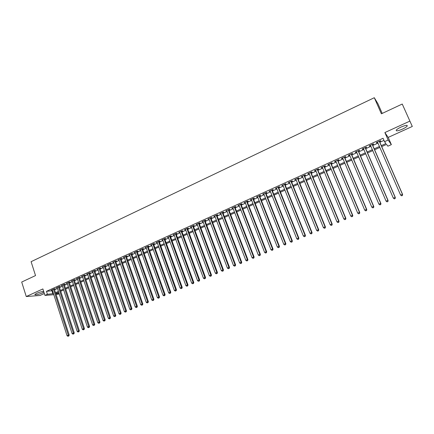 <?xml version="1.0" encoding="UTF-8"?>
<svg xmlns="http://www.w3.org/2000/svg" width="434" height="434" viewBox="0 0 434 434"><rect width="100%" height="100%" fill="white"/><g stroke="black" fill="none" stroke-linecap="round" stroke-linejoin="round"><path stroke-width="0.65" d="M43.688 291.458C41.843 291.518 39.467 292.158 36.565 293.379L34.796 294.485C35.333 295.212 37.845 294.702 42.315 292.966L43.883 292.071M402.302 129.191C404.797 128.03 406.425 126.994 407.195 126.082C407.602 124.856 405.584 125.166 401.141 127.016C398.645 128.187 397.023 129.218 396.275 130.113C395.889 131.334 397.897 131.03 402.302 129.191M59.241 293.943L56.1 294.529M382.208 113.415L377.981 103.835L374.298 97.715L31.096 261.686L35.528 275.574L21.7 282.046L26.257 296.536L40.047 295.467L44.344 293.514M374.298 97.715L381.388 113.8L402.247 104.041L412.3 126.457L409.897 121.102L384.871 132.549L388.159 140.041L391.359 144.631L387.871 146.193L386.553 144.403L381.719 146.583M384.871 132.549L388.186 137.41L412.3 126.457M388.186 137.41L391.359 144.631M402.247 104.041L409.897 121.102M54.358 289.142L55.221 288.751L54.31 288.811L51.358 290.151L52.319 290.069M59.295 286.901L60.163 286.511L59.263 286.559L56.29 287.91L57.255 287.829M64.265 284.644L65.138 284.248L64.243 284.297L61.254 285.659L62.225 285.572M69.261 282.377L70.14 281.981L69.256 282.024L66.245 283.391L67.221 283.304M74.29 280.093L75.174 279.697L74.301 279.735L71.268 281.107L72.256 281.02M79.351 277.798L80.241 277.397L79.373 277.429L76.324 278.812L77.317 278.72M84.44 275.487L85.335 275.08L84.478 275.113L81.413 276.501L82.406 276.409M89.567 273.16L90.462 272.753L89.616 272.78L86.529 274.179L87.532 274.082M94.72 270.821L95.626 270.409L94.786 270.431L91.677 271.841L92.692 271.744M99.907 268.467L100.818 268.055L99.988 268.066L96.863 269.487L97.878 269.389M105.126 266.096L106.042 265.684L105.223 265.689L102.077 267.116L103.102 267.018M110.377 263.715L111.299 263.297L110.491 263.297L107.323 264.735L108.354 264.632M115.666 261.317L116.594 260.894L115.791 260.894L112.607 262.337L113.643 262.234M120.983 258.903L121.921 258.474L121.124 258.469L117.918 259.923L118.965 259.82M126.337 256.472L127.276 256.044L126.495 256.033L123.267 257.492L124.319 257.389M131.724 254.026L132.674 253.597L131.898 253.575L128.648 255.051L129.706 254.942M137.149 251.563L138.099 251.134L137.334 251.107L134.068 252.588L135.131 252.479M142.602 249.089L143.562 248.649L142.808 248.622L139.52 250.114L140.589 250M148.097 246.593L149.063 246.154L148.314 246.121L145.005 247.624L146.084 247.505M153.625 244.087L154.596 243.642L153.858 243.604L150.527 245.118L151.612 244.998M159.186 241.559L160.162 241.114L159.441 241.071L156.088 242.59L157.179 242.47M164.784 239.02L165.766 238.57L165.056 238.516L161.681 240.051L162.783 239.926M170.421 236.459L171.408 236.009L170.708 235.95L167.312 237.496L168.419 237.371M176.096 233.888L177.088 233.432L176.399 233.367L172.982 234.919L174.094 234.794M181.803 231.295L182.806 230.839L182.128 230.763L178.683 232.326L179.806 232.201M187.553 228.685L188.562 228.224L187.889 228.148L184.428 229.722L185.557 229.591M193.336 226.06L194.351 225.599L193.694 225.512L190.211 227.096L191.345 226.96M199.163 223.418L200.183 222.951L199.537 222.859L196.027 224.454L197.172 224.318M205.022 220.754L206.052 220.288L205.418 220.19L201.886 221.79L203.036 221.655M210.924 218.074L211.96 217.602L211.342 217.499L207.783 219.116L208.944 218.975M216.864 215.378L217.911 214.906L217.298 214.792L213.718 216.42L214.89 216.278M222.848 212.665L223.901 212.188L223.304 212.069L219.696 213.702L220.873 213.561M228.87 209.931L229.928 209.448L229.342 209.324L225.713 210.973L226.895 210.826M234.935 207.181L235.998 206.692L235.423 206.562L231.772 208.222L232.966 208.07M241.038 204.409L242.107 203.92L241.548 203.779L237.87 205.45L239.069 205.298M247.179 201.62L248.259 201.126L247.716 200.98L244.011 202.662L245.221 202.51M253.369 198.81L254.454 198.316L253.923 198.159L250.19 199.857L251.411 199.7M259.597 195.984L260.693 195.484L260.172 195.322L256.418 197.031L257.644 196.868M265.868 193.135L266.975 192.636L266.465 192.463L262.684 194.182L263.921 194.02M272.189 190.266L273.295 189.767L272.802 189.587L268.999 191.318L270.241 191.15M278.547 187.379L279.664 186.875L279.187 186.691L275.351 188.432L276.604 188.264M284.948 184.477L286.077 183.962L285.61 183.772L281.753 185.524L283.011 185.356M291.398 181.548L292.532 181.032L292.082 180.832L288.192 182.595L289.467 182.426M297.892 178.602L299.031 178.081L298.597 177.869L294.681 179.649L295.961 179.475M304.435 175.629L305.579 175.108L305.162 174.891L301.218 176.681L302.509 176.508M311.015 172.64L312.176 172.119L311.769 171.891L307.798 173.692L308.211 173.915L309.095 173.513M317.65 169.634L318.816 169.103L318.426 168.869L314.428 170.687L314.824 170.915L315.735 170.502M324.328 166.602L325.505 166.065L325.131 165.826L321.1 167.654L321.486 167.893L322.419 167.47M331.055 163.547L332.238 163.01L331.88 162.761L327.822 164.6L328.191 164.849L329.151 164.41M337.831 160.471L339.019 159.929L338.677 159.669L334.592 161.524L334.945 161.779L335.932 161.334M344.656 157.374L345.855 156.831L345.529 156.56L341.412 158.426L341.748 158.692L342.757 158.236M351.529 154.254L352.733 153.707L352.424 153.43L348.28 155.312L348.6 155.584L349.636 155.112M358.451 151.113L359.667 150.56L359.374 150.273L355.196 152.166L355.5 152.448L356.564 151.965M365.423 147.945L366.649 147.392L366.372 147.093L362.168 149.003L362.455 149.296L363.546 148.802M372.448 144.761L373.679 144.197L373.424 143.893L369.188 145.819L369.453 146.117L370.571 145.607M381.307 145.634L385.924 143.551L384.546 141.674L383.054 138.272L46.465 291.339L52.525 290.709M54.565 289.787L57.462 288.469M59.507 287.547L62.436 286.218M64.476 285.29L67.438 283.95M69.473 283.028L72.467 281.666M74.507 280.744L77.529 279.371M79.568 278.449L82.623 277.06M84.657 276.138L87.749 274.738M89.784 273.816L92.909 272.4M94.943 271.478L98.1 270.046M100.129 269.123L103.325 267.675M105.348 266.758L108.581 265.293M110.605 264.377L113.871 262.896M115.894 261.979L119.193 260.481M121.216 259.565L124.547 258.051M126.571 257.134L129.94 255.604M131.958 254.693L135.365 253.147M137.383 252.23L140.828 250.673M142.84 249.756L146.323 248.177M148.336 247.266L151.851 245.671M153.864 244.76L157.423 243.143M159.43 242.237L163.027 240.604M165.028 239.693L168.663 238.049M170.665 237.138L174.343 235.472M176.34 234.566L180.056 232.879M182.052 231.973L185.806 230.275M187.803 229.369L191.6 227.649M193.591 226.743L197.427 225.002M199.418 224.101L203.296 222.344M205.282 221.443L209.204 219.664M211.184 218.763L215.15 216.967M217.13 216.072L221.134 214.255M223.114 213.36L227.161 211.521M229.136 210.626L233.232 208.77M235.201 207.875L239.34 205.998M241.304 205.108L245.492 203.21M247.456 202.32L251.682 200.399M253.646 199.515L257.921 197.573M259.874 196.689L264.197 194.725M266.151 193.841L270.523 191.861M272.471 190.976L276.887 188.974M278.829 188.09L283.299 186.067M285.236 185.188L289.755 183.137M291.686 182.264L296.254 180.191M298.185 179.318L302.802 177.224M304.728 176.35L309.393 174.235M311.314 173.361L316.033 171.224M317.948 170.356L322.717 168.191M324.632 167.323L329.455 165.137M331.359 164.274L336.236 162.061M338.14 161.198L343.066 158.963M344.965 158.101L349.95 155.844M351.838 154.987L356.878 152.703M358.766 151.846L363.86 149.535M365.743 148.683L370.891 146.345M372.768 145.498L377.976 143.133M379.842 142.287L383.987 140.404M379.522 141.549L380.764 140.985L380.526 140.665L376.256 142.607L376.511 142.916L377.656 142.395M53.816 294.708L44.952 295.402L42.879 288.935L26.257 296.536M44.952 295.402L47.415 294.285L53.463 293.617M46.465 291.339L47.415 294.285M384.546 141.674L388.159 140.041M55.818 293.65L59.062 293.4M379.848 147.43L374.623 149.784M372.746 150.631L367.582 152.958M365.699 153.804L360.594 156.11M358.701 156.962L353.65 159.235M351.757 160.092L346.761 162.343M344.862 163.2L339.92 165.43M338.015 166.287L333.128 168.49M331.218 169.352L326.384 171.533M324.464 172.396L319.684 174.549M317.764 175.417L313.039 177.544M311.113 178.412L306.437 180.522M304.505 181.396L299.878 183.479M297.946 184.352L293.368 186.414M291.431 187.287L286.901 189.327M284.959 190.206L280.483 192.224M278.536 193.097L274.109 195.094M272.156 195.978L267.778 197.953M265.82 198.832L261.49 200.785M259.527 201.669L255.241 203.6M253.282 204.485L249.04 206.394M247.076 207.284L242.883 209.172M240.908 210.061L236.763 211.933M234.789 212.823L230.687 214.673M228.707 215.562L224.649 217.391M222.669 218.286L218.655 220.098M216.669 220.987L212.698 222.783M210.712 223.678L206.779 225.447M204.794 226.342L200.904 228.094M198.913 228.995L195.067 230.731M193.07 231.626L189.267 233.34M187.271 234.246L183.506 235.939M181.504 236.845L177.783 238.521M175.781 239.422L172.097 241.082M170.09 241.988L166.45 243.631M164.437 244.537L160.835 246.159M158.822 247.065L155.258 248.671M153.245 249.583L149.719 251.172M147.706 252.078L144.218 253.651M142.2 254.563L138.744 256.12M136.726 257.031L133.314 258.566M131.29 259.478L127.911 261.002M125.887 261.914L122.545 263.422M120.522 264.333L117.218 265.825M115.189 266.736L111.918 268.212M109.889 269.129L106.655 270.583M104.621 271.5L101.42 272.943M99.391 273.859L96.223 275.286M94.189 276.203L91.059 277.619M89.019 278.536L85.921 279.93M83.887 280.852L80.822 282.23M78.782 283.152L75.749 284.52M73.709 285.436L70.709 286.787M68.67 287.709L65.702 289.049M63.657 289.966L60.722 291.29M58.677 292.212L55.774 293.52M55.509 292.695L58.411 291.388M60.456 290.465L63.386 289.142M65.431 288.219L68.398 286.879M70.438 285.957L73.433 284.606M75.473 283.684L78.505 282.317M80.545 281.395L83.605 280.011M85.644 279.095L88.742 277.695M90.777 276.778L93.907 275.362M95.941 274.445L99.104 273.019M101.138 272.102L104.334 270.659M106.368 269.742L109.601 268.283M111.63 267.366L114.896 265.89M116.925 264.973L120.229 263.481M122.252 262.57L125.594 261.062M127.618 260.15L130.992 258.626M133.016 257.709L136.428 256.174M138.446 255.263L141.896 253.7M143.914 252.794L147.397 251.221M149.415 250.309L152.936 248.72M154.949 247.809L158.513 246.203M160.526 245.291L164.128 243.669M166.135 242.763L169.775 241.12M171.783 240.214L175.461 238.554M177.463 237.648L181.184 235.966M183.186 235.065L186.946 233.367M188.942 232.467L192.745 230.747M194.741 229.846L198.582 228.116M200.579 227.215L204.463 225.463M206.448 224.562L210.376 222.788M212.362 221.893L216.333 220.103M218.318 219.208L222.327 217.396M224.307 216.501L228.365 214.673M230.346 213.778L234.447 211.928M236.416 211.038L240.566 209.166M242.535 208.277L246.724 206.383M248.693 205.494L252.93 203.584M254.888 202.7L259.174 200.763M261.132 199.879L265.462 197.926M267.42 197.041L271.798 195.067M273.745 194.188L278.172 192.186M280.12 191.307L284.596 189.289M286.538 188.416L291.057 186.37M292.999 185.497L297.572 183.43M299.503 182.557L304.125 180.473M306.057 179.6L310.733 177.49M312.654 176.622L317.384 174.49M319.305 173.622L324.079 171.468M325.994 170.6L330.827 168.419M332.737 167.557L337.619 165.354M339.524 164.491L344.466 162.267M346.365 161.405L351.356 159.153M353.249 158.296L358.3 156.018M360.187 155.166L365.292 152.86M367.175 152.014L372.339 149.681M374.216 148.835L379.435 146.48M51.971 290.959L52.91 293.867M376.354 142.564L376.511 142.916M369.301 145.764L369.453 146.117M362.303 148.943L362.455 149.296M355.354 152.101L355.5 152.448M348.453 155.231L348.6 155.584M341.601 158.345L341.748 158.692M334.798 161.432L334.945 161.779M328.044 164.497L328.191 164.849M321.339 167.546L321.486 167.893M314.683 170.567L314.824 170.915M308.069 173.573L308.211 173.915M301.505 176.551L301.646 176.893M294.99 179.513L295.125 179.855M288.512 182.454L288.653 182.795M282.084 185.372L282.225 185.714M275.704 188.269L275.84 188.611M269.362 191.15L269.498 191.492M263.064 194.009L263.199 194.345M256.814 196.846L256.944 197.188M250.602 199.667L250.733 200.003M244.434 202.472L244.564 202.808M238.309 205.249L238.44 205.586M232.223 208.016L232.353 208.353M226.179 210.761L226.304 211.092M220.174 213.485L220.304 213.821M214.212 216.197L214.336 216.528M208.287 218.882L208.412 219.213M202.401 221.557L202.526 221.888M196.559 224.21L196.683 224.541M190.754 226.846L190.873 227.177M184.982 229.467L185.106 229.798M179.253 232.071L179.372 232.396M173.562 234.658L173.676 234.984M167.904 237.224L168.023 237.55M162.283 239.774L162.403 240.1M156.701 242.313L156.815 242.633M151.157 244.83L151.271 245.156M145.645 247.331L145.759 247.657M140.166 249.821L140.28 250.141M134.724 252.29L134.838 252.61M129.321 254.747L129.43 255.067M123.95 257.188L124.059 257.503M118.612 259.608L118.721 259.928M113.307 262.017L113.415 262.337M108.033 264.414L108.142 264.729M102.798 266.791L102.901 267.105M97.59 269.156L97.699 269.471M92.42 271.505L92.523 271.82M87.277 273.838L87.386 274.152M82.167 276.16L82.276 276.469M77.095 278.465L77.198 278.774M72.044 280.755L72.147 281.069M67.031 283.033L67.134 283.342M62.046 285.295L62.149 285.605M57.093 287.547L57.196 287.856M52.167 289.782L52.27 290.091M401.656 195.826L402.389 195.517L401.656 195.826L400.582 195.029L377.499 142.043M401.58 195.756L400.582 195.029L402.6 194.437L379.365 141.191M379.278 141.234L402.41 194.258L402.313 195.446M402.389 195.517L402.6 194.437M394.387 198.886L395.108 198.582L394.387 198.886L393.307 198.099L370.419 145.254M394.3 198.821L393.307 198.099L395.325 197.503L372.296 144.403M372.188 144.457L395.119 197.334L395.027 198.517M395.108 198.582L395.325 197.503M365.146 147.652L387.882 200.389L386.081 201.148L363.394 148.45M365.271 147.593L388.104 200.546L387.795 201.56L387.074 201.864L387.795 201.56M387.887 201.626L388.104 200.546M386.081 201.148L387.074 201.864M358.153 150.826L380.699 203.416L378.909 204.17L356.417 151.618M358.3 150.761L380.938 203.568L380.699 203.416L380.618 204.588L379.902 204.886L380.618 204.588M380.716 204.647L380.938 203.568M378.909 204.17L379.902 204.886M351.214 153.978L373.565 206.427L371.792 207.175L349.489 154.759M351.377 153.902L373.826 206.568L373.565 206.427L373.49 207.588L372.784 207.886L373.49 207.588M373.598 207.642L373.826 206.568M371.792 207.175L372.784 207.886M344.325 157.108L366.486 209.41L364.723 210.154L342.61 157.884M344.509 157.027L366.763 209.546L366.486 209.41L366.415 210.566L365.716 210.864L366.415 210.566M366.529 210.62L366.763 209.546M364.723 210.154L365.716 210.864M337.484 160.211L359.455 212.378L357.708 213.116L335.786 160.987M337.685 160.124L359.753 212.503L359.455 212.378L359.395 213.523L358.696 213.821L359.395 213.523M359.515 213.577L359.753 212.503M357.708 213.116L358.696 213.821M330.697 163.298L352.479 215.318L350.743 216.051L329.005 164.063M330.909 163.2L352.793 215.438L352.479 215.318L352.424 216.463L351.73 216.756L352.424 216.463M352.549 216.506L352.793 215.438M350.743 216.051L351.73 216.756M323.954 166.358L345.556 218.242L343.831 218.969L322.272 167.123M324.187 166.255L345.882 218.351L345.556 218.242L345.502 219.376L344.813 219.669L345.502 219.376M345.632 219.42L345.882 218.351M343.831 218.969L344.813 219.669M317.259 169.401L338.677 221.139L336.968 221.861L315.589 170.155M317.509 169.287L339.019 221.248L338.677 221.139L338.634 222.273L337.95 222.561L338.634 222.273M338.77 222.311L339.019 221.248M336.968 221.861L337.95 222.561M310.608 172.417L331.853 224.02L330.149 224.736L308.954 173.171M310.874 172.298L332.211 224.118L331.853 224.02L331.809 225.143L331.131 225.43L331.809 225.143M331.956 225.181L332.211 224.118M330.149 224.736L331.131 225.43M304.012 175.417L325.071 226.879L323.384 227.59L302.368 176.161M304.294 175.287L325.446 226.971L325.071 226.879L325.039 227.996L324.361 228.284L325.039 227.996M325.185 228.034L325.446 226.971M323.384 227.59L324.361 228.284M297.453 178.39L318.339 229.716L316.668 230.427L295.825 179.133M297.751 178.255L318.735 229.803L318.339 229.716L318.312 230.828L317.645 231.11L318.312 230.828M318.469 230.861L318.735 229.803M316.668 230.427L317.645 231.11M290.948 181.347L311.661 232.537L309.995 233.237L289.326 182.085M291.263 181.206L312.068 232.613L311.661 232.537L311.634 233.644L310.972 233.921L311.634 233.644M311.796 233.671L312.068 232.613M309.995 233.237L310.972 233.921M284.482 184.282L305.026 235.337L303.371 236.031L282.876 185.014M284.812 184.135L305.449 235.402L305.026 235.337L305.004 236.432L304.348 236.714L305.004 236.432M305.173 236.459L305.449 235.402M303.371 236.031L304.348 236.714M278.064 187.195L298.435 238.114L296.796 238.808L276.469 187.922M278.411 187.038L298.874 238.174L298.435 238.114L298.424 239.21L297.767 239.487L298.424 239.21M298.597 239.232L298.874 238.174M296.796 238.808L297.767 239.487M271.689 190.092L291.892 240.875L290.265 241.559L270.105 190.814M272.053 189.929L292.348 240.924L291.892 240.875L291.887 241.96L291.236 242.237L291.887 241.96M292.066 241.982L292.348 240.924M290.265 241.559L291.236 242.237M265.364 192.967L285.398 243.615L283.782 244.299L263.785 193.683M265.738 192.794L285.865 243.658L285.398 243.615L285.393 244.695L284.747 244.966L285.393 244.695M285.583 244.711L285.865 243.658M283.782 244.299L284.747 244.966M259.076 195.821L278.948 246.333L277.342 247.011L257.508 196.531M259.467 195.642L279.431 246.376L278.948 246.333L278.948 247.413L278.308 247.678L278.948 247.413M279.143 247.423L279.431 246.376M277.342 247.011L278.308 247.678M252.832 198.658L272.541 249.035L270.946 249.707L251.281 199.363M253.239 198.474L273.035 249.067L272.541 249.035L272.547 250.109L271.912 250.375L272.547 250.109M272.747 250.12L273.035 249.067M270.946 249.707L271.912 250.375M246.631 201.474L266.183 251.72L264.599 252.387L245.091 202.173M247.049 201.284L266.688 251.747L266.183 251.72L266.194 252.783L265.559 253.049L266.194 252.783M266.395 252.794L266.688 251.747M264.599 252.387L265.559 253.049M240.474 204.268L259.863 254.384L258.29 255.046L238.939 204.962M240.908 204.072L260.384 254.405L259.863 254.384L259.879 255.442L259.25 255.707L259.879 255.442M260.091 255.447L260.384 254.405M258.29 255.046L259.25 255.707M234.36 207.045L253.592 257.031L252.029 257.688L232.836 207.74M234.805 206.844L254.129 257.042L253.592 257.031L253.608 258.084L252.984 258.349L253.608 258.084M253.825 258.089L254.129 257.042M252.029 257.688L252.984 258.349M228.284 209.806L247.358 259.657L245.807 260.313L226.77 210.49M228.74 209.595L247.906 259.668L247.358 259.657L247.385 260.704L246.762 260.97L247.385 260.704M247.602 260.709L247.906 259.668M245.807 260.313L246.762 260.97M222.246 212.546L241.168 262.272L239.628 262.917L220.743 213.23M222.723 212.329L241.733 262.266L241.168 262.272L241.201 263.313L240.582 263.568L241.201 263.313M241.423 263.308L241.733 262.266M239.628 262.917L240.582 263.568M216.257 215.269L235.022 264.859L233.492 265.505L214.765 215.942M216.74 215.047L235.602 264.854L235.022 264.859L235.06 265.896L234.447 266.156L235.06 265.896M235.288 265.896L235.602 264.854M233.492 265.505L234.447 266.156M210.3 217.971L228.919 267.436L227.4 268.076L208.819 218.644M210.799 217.743L229.51 267.425L228.919 267.436L228.957 268.467L228.349 268.722L228.957 268.467M229.195 268.462L229.51 267.425M227.4 268.076L228.349 268.722M204.387 220.656L222.859 269.997L221.345 270.632L202.917 221.324M204.902 220.423L223.456 269.975L222.859 269.997L222.897 271.022L222.295 271.272L222.897 271.022M223.141 271.011L223.456 269.975M221.345 270.632L222.295 271.272M198.512 223.326L216.837 272.536L215.335 273.165L197.052 223.987M199.038 223.087L217.45 272.509L216.837 272.536L216.881 273.556L216.284 273.805L216.881 273.556M217.125 273.545L217.45 272.509M215.335 273.165L216.284 273.805M192.68 225.973L210.853 275.058L209.362 275.688L191.226 226.635M193.217 225.729L211.477 275.026L210.853 275.058L210.902 276.073L210.311 276.322L210.902 276.073M211.152 276.057L211.477 275.026M209.362 275.688L210.311 276.322M186.88 228.604L204.913 277.565L203.432 278.189L185.437 229.261M187.428 228.355L205.548 277.527L204.913 277.565L204.967 278.574L204.376 278.823L204.967 278.574M205.222 278.557L205.548 277.527M203.432 278.189L204.376 278.823M181.119 231.224L199.011 280.055L197.541 280.673L179.687 231.875M181.683 230.964L199.662 280.011L199.011 280.055L199.07 281.058L198.479 281.303L199.07 281.058M199.331 281.037L199.662 280.011M197.541 280.673L198.479 281.303M175.401 233.817L193.146 282.523L191.687 283.142L173.974 234.468M175.976 233.557L193.808 282.48L193.146 282.523L193.211 283.527L192.625 283.771L193.211 283.527M193.477 283.505L193.808 282.48M191.687 283.142L192.625 283.771M169.716 236.4L187.325 284.981L185.871 285.594L168.3 237.045M170.302 236.134L187.998 284.926L187.325 284.981L187.39 285.979L186.81 286.223L187.39 285.979M187.662 285.952L187.998 284.926M185.871 285.594L186.81 286.223M164.068 238.966L181.537 287.422L180.099 288.03L162.663 239.606M164.67 238.695L182.22 287.362L181.537 287.422L181.607 288.409L181.032 288.653L181.607 288.409M181.884 288.388L182.22 287.362M180.099 288.03L181.032 288.653M158.459 241.516L175.792 289.847L174.359 290.449L157.065 242.145M159.072 241.239L176.486 289.782L175.792 289.847L175.868 290.829L175.293 291.073L175.868 290.829M176.144 290.802L176.486 289.782M174.359 290.449L175.293 291.073M152.887 244.044L170.079 292.256L168.658 292.852L151.499 244.673M153.506 243.762L170.79 292.185L170.079 292.256L170.161 293.232L169.591 293.476L170.161 293.232M170.443 293.205L170.79 292.185M168.658 292.852L169.591 293.476M147.348 246.561L164.41 294.648L163 295.245L145.97 247.185M147.983 246.273L165.126 294.572L164.41 294.648L164.491 295.619L163.927 295.858L164.491 295.619M164.779 295.592L165.126 294.572M163 295.245L163.927 295.858M141.847 249.056L158.773 297.024L157.374 297.615L140.475 249.68M142.488 248.763L159.5 296.943L158.773 297.024L158.86 297.995L158.302 298.229L158.86 297.995M159.153 297.963L159.5 296.943M157.374 297.615L158.302 298.229M136.379 251.541L153.175 299.384L151.781 299.975L135.017 252.159M137.035 251.243L153.913 299.297L153.175 299.384L153.267 300.35L152.708 300.583L153.267 300.35M153.56 300.317L153.913 299.297M151.781 299.975L152.708 300.583M130.949 254.009L147.614 301.733L146.231 302.314L129.598 254.622M131.616 253.706L148.363 301.641L147.614 301.733L147.706 302.693L147.153 302.927L147.706 302.693M148.005 302.655L148.363 301.641M146.231 302.314L147.153 302.927M125.551 256.456L142.086 304.06L140.714 304.641L124.205 257.069M126.229 256.152L142.846 303.968L142.086 304.06L142.184 305.015L141.636 305.248L142.184 305.015M142.488 304.977L142.846 303.968M140.714 304.641L141.636 305.248M120.191 258.892L136.596 306.377L135.229 306.957L118.851 259.499M120.874 258.583L137.366 306.279L136.596 306.377L136.699 307.326L136.151 307.56L136.699 307.326M137.008 307.288L137.366 306.279M135.229 306.957L136.151 307.56M114.858 261.311L131.144 308.677L129.782 309.252L113.534 261.914M115.558 260.997L131.92 308.574L131.144 308.677L131.247 309.626L130.705 309.854L131.247 309.626M131.556 309.583L131.92 308.574M129.782 309.252L130.705 309.854M109.563 263.72L125.724 310.966L124.374 311.536L108.245 264.317M110.269 263.395L126.511 310.852L125.724 310.966L125.827 311.905L125.29 312.133L125.827 311.905M126.148 311.862L126.511 310.852M124.374 311.536L125.29 312.133M104.301 266.107L120.337 313.239L118.997 313.804L102.994 266.704M105.017 265.782L121.135 313.12L120.337 313.239L120.446 314.173L119.909 314.4L120.446 314.173M120.766 314.129L121.135 313.12M118.997 313.804L119.909 314.4M99.071 268.483L114.983 315.496L113.654 316.055L97.769 269.075M99.798 268.152L115.791 315.372L114.983 315.496L115.097 316.429L114.565 316.652L115.097 316.429M115.422 316.375L115.791 315.372M113.654 316.055L114.565 316.652M93.88 270.843L109.666 317.737L108.343 318.296L92.583 271.429M94.612 270.507L110.486 317.612L109.666 317.737L109.786 318.664L109.254 318.887L109.786 318.664M110.111 318.616L110.486 317.612M108.343 318.296L109.254 318.887M88.715 273.187L104.382 319.966L103.07 320.52L87.429 273.773M89.458 272.85L105.212 319.836L104.382 319.966L104.502 320.889L103.976 321.111L104.502 320.889M104.833 320.834L105.212 319.836M103.07 320.52L103.976 321.111M83.583 275.519L99.131 322.18L97.824 322.733L82.303 276.1M84.337 275.172L99.966 322.044L99.131 322.18L99.256 323.102L98.735 323.319L99.256 323.102M99.592 323.048L99.966 322.044M97.824 322.733L98.735 323.319M78.483 277.836L93.918 324.382L92.616 324.93L77.214 278.411M79.248 277.489L94.758 324.241L93.918 324.382L94.042 325.294L93.522 325.516L94.042 325.294M94.379 325.24L94.758 324.241M92.616 324.93L93.522 325.516M73.411 280.136L88.731 326.569L87.44 327.111L72.153 280.706M74.187 279.784L89.583 326.428L88.731 326.569L88.862 327.48L88.341 327.697L88.862 327.48M89.203 327.42L89.583 326.428M87.44 327.111L88.341 327.697M68.377 282.42L83.578 328.744L82.292 329.281L67.124 282.995M69.158 282.067L84.44 328.592L83.578 328.744L83.708 329.65L83.198 329.862L83.708 329.65M84.055 329.59L84.44 328.592M82.292 329.281L83.198 329.862M63.369 284.699L78.456 330.903L77.181 331.44L62.122 285.263M64.161 284.335L79.33 330.751L78.456 330.903L78.592 331.804L78.082 332.021L78.592 331.804M78.939 331.744L79.33 330.751M77.181 331.44L78.082 332.021M58.395 286.955L73.368 333.046L72.098 333.583L57.158 287.52M59.198 286.592L74.247 332.894L73.368 333.046L73.509 333.947L72.999 334.158L73.509 333.947M73.861 333.882L74.247 332.894M72.098 333.583L72.999 334.158M53.447 289.201L68.312 335.184L67.053 335.715L52.216 289.76M54.261 288.832L69.201 335.021L68.312 335.184L68.453 336.073L67.948 336.285L68.453 336.073M68.805 336.008L69.201 335.021M67.053 335.715L67.948 336.285M407.195 126.082L406.859 125.323"/></g></svg>
